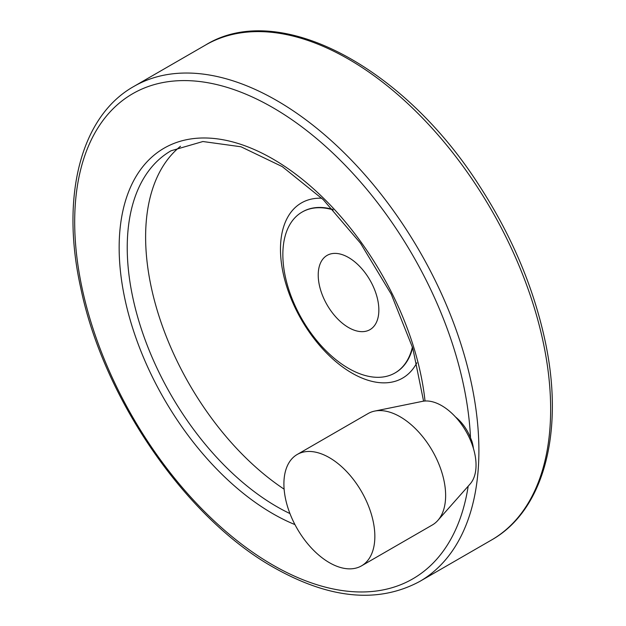<?xml version="1.0" encoding="UTF-8"?>
<svg xmlns="http://www.w3.org/2000/svg" width="626" height="626" viewBox="0 0 626 626"><rect width="100%" height="100%" fill="white"/><g stroke="black" fill="none" stroke-linecap="round" stroke-linejoin="round"><path stroke-width="0.94" d="M329.378 562.664A64.306 37.13 -120 0 0 361.531 565.849A64.306 37.13 -120 0 0 361.531 491.598A64.306 37.13 -120 0 0 297.225 454.468A64.306 37.13 -120 0 0 287.365 505.996A64.306 37.13 -120 0 0 329.378 562.664M348.533 257.513A42.873 24.75 60 0 1 376.547 295.3A42.873 24.75 60 0 1 369.974 329.652A42.873 24.75 60 0 1 327.101 304.901A42.873 24.75 60 0 1 327.101 255.392A42.873 24.75 60 0 1 348.533 257.513M361.531 565.849L432.316 524.987A64.306 37.13 -120 0 0 437.824 520.456A64.306 37.13 -120 0 0 432.316 450.728A64.306 37.13 -120 0 0 374.684 411.086A64.306 37.13 -120 0 0 368.01 413.598L297.225 454.468M455.54 417.01A30.87 17.825 60 0 1 470.502 437.754L471.871 441.166A30.87 17.825 -120 0 1 473.412 448.404M333.29 209.945A92.891 53.633 -120 0 0 302.092 212.073A92.891 53.633 -120 0 0 287.85 286.512A92.891 53.633 -120 0 0 348.533 368.37A92.891 53.633 -120 0 0 394.983 372.971A92.891 53.633 -120 0 0 412.424 347.007M180.515 146.257A211.502 122.109 -120 0 0 157.416 311.02A211.502 122.109 -120 0 0 284.126 489.172M437.824 520.456L470.142 483.961A48.57 28.045 -120 0 0 465.979 431.291A48.57 28.045 -120 0 0 422.448 401.352L374.684 411.086M419.694 581.468A285.816 165.014 -120 0 0 419.702 251.433A285.816 165.014 -120 0 0 133.886 86.419C80.488 116.373 60.37 196.963 80.817 288.296C103.634 398.809 186.251 518.492 273.93 567.594C329.667 599.066 378.253 603.691 419.694 581.468L491.441 540.05A285.816 165.014 -120 0 0 491.449 210.015A285.816 165.014 -120 0 0 205.633 44.994C278.593 -0.086 403.559 66.426 479.649 186.18C511.231 235.016 532.843 285.675 544.51 338.173C564.957 429.506 544.839 510.096 491.441 540.05M470.502 437.754A280.104 161.719 -120 0 0 265.416 103.501A280.104 161.719 -120 0 0 74.721 226.182A280.104 161.719 -120 0 0 272.748 564.981A280.104 161.719 -120 0 0 468.193 486.159M395.225 372.822A92.891 53.633 -120 0 0 395.468 372.689A92.891 53.633 -120 0 0 412.659 347.774M332.75 209.366A92.891 53.633 -120 0 0 302.577 211.791A92.891 53.633 -120 0 0 302.335 211.932M321.795 198.223A101.146 58.398 -120 0 0 282.17 268.069A101.146 58.398 -120 0 0 352 373.112A101.146 58.398 -120 0 0 416.83 362.83M423.583 401.164L412.8 348.244L391.25 294.204L360.599 243.35L323.274 199.671L282.271 166.618L240.979 146.774L202.91 141.523L171.039 150.772A211.502 122.109 -120 0 0 138.62 320.262A211.502 122.109 -120 0 0 276.794 506.637A211.502 122.109 -120 0 0 289.955 513.57M425.031 401.016A217.222 125.411 -120 0 0 259.344 151.852A217.222 125.411 -120 0 0 119.3 255.431A217.222 125.411 -120 0 0 272.748 513.641A217.222 125.411 -120 0 0 294.956 524.596M394.983 372.971L395.468 372.689M302.092 212.073L302.577 211.791M133.886 86.419L205.633 44.994"/></g></svg>

